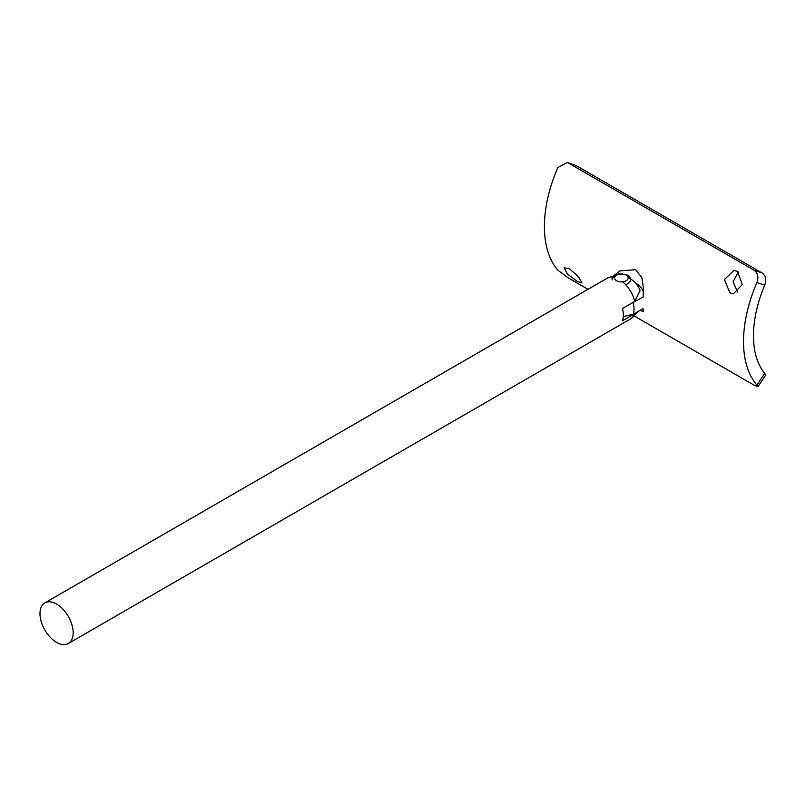 <?xml version="1.0" encoding="UTF-8"?>
<svg xmlns="http://www.w3.org/2000/svg" width="806" height="806" viewBox="0 0 806 806"><rect width="100%" height="100%" fill="white"/><g stroke="black" fill="none" stroke-linecap="round" stroke-linejoin="round"><path stroke-width="1.21" d="M729.863 292.81L724.453 279.521L733.974 270.373L737.561 271.4L742.235 284.669L733.329 293.827L729.863 292.81M738.296 271.874L733.077 281.909L737.742 292.387M577.136 281.314L567.313 273.949L564.089 267.763L569.439 268.791L578.668 276.871L582.003 282.926L577.136 281.314M764.743 373.42L765.7 375.122L757.882 386.769L756.905 385.107L764.743 373.42A99.491 57.448 -60 0 1 764.743 285.193L756.905 282.563A113.575 65.568 120 0 0 756.905 385.107M756.905 282.563C758.819 277.193 757.912 273.093 754.164 270.272L761.982 272.891C765.71 275.692 766.637 279.793 764.743 285.193M761.982 272.891L576.139 165.593L567.192 162.469L557.792 167.608A113.575 65.568 120 0 0 557.792 270.151L568.331 277.939L587.997 289.294M567.192 162.469L576.139 165.593M754.164 270.272L568.331 162.983M757.882 386.769L754.164 385.228L634.463 316.123M643.44 292.628A26.981 15.576 0 0 0 635.662 283.128A26.981 15.576 0 0 0 635.511 283.037M629.869 304.225L643.067 297.132L643.561 288.739L641.848 277.586L635.662 269.718L619.895 270.887L613.91 275.642M633.234 302.804A23.465 13.551 60 0 1 633.234 314.3L643.067 308.627L643.359 311.529L639.974 310.411M633.234 314.3L623.29 316.587M629.627 278.251C634.534 281.203 638.04 285.294 640.135 290.553L634.785 301.384A23.465 13.551 -120 0 0 622.655 281.818M56.571 642.372A23.465 13.551 -120 0 0 68.308 643.531A23.465 13.551 -120 0 0 71.905 624.731A23.465 13.551 -120 0 0 56.571 604.047A23.465 13.551 -120 0 0 44.844 602.888A23.465 13.551 -120 0 0 41.247 621.688A23.465 13.551 -120 0 0 56.571 642.372M68.308 643.531L630.806 318.783A23.465 13.551 -120 0 0 634.785 313.675L622.464 320.788A23.465 13.551 -120 0 0 622.464 308.497L634.785 301.384M634.785 313.675L637.103 312.063M614.635 277.435A23.465 13.551 -120 0 0 607.331 278.13L44.844 602.888M612.228 279.873C611.26 277.667 613.648 275.622 619.371 273.748L627.37 275.068C629.718 276.73 630.776 278.342 630.534 279.873A9.148 5.279 180 0 1 625.567 284.578M616.57 280.74A6.801 3.929 0 0 0 626.191 280.74A6.801 3.929 0 0 0 626.191 275.178A6.801 3.929 0 0 0 616.57 275.178A6.801 3.929 0 0 0 616.57 280.74M638.533 311.237L630.806 318.783M614.736 275.491L607.331 278.13"/></g></svg>
